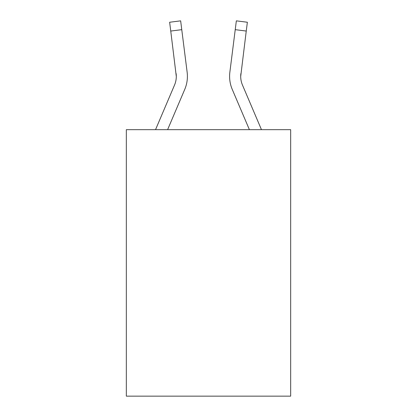<?xml version="1.0" encoding="UTF-8"?>
<svg xmlns="http://www.w3.org/2000/svg" width="417" height="417" viewBox="0 0 417 417"><rect width="100%" height="100%" fill="white"/><g stroke="black" fill="none" stroke-linecap="round" stroke-linejoin="round"><path stroke-width="0.63" d="M290.665 129.666L290.665 396.15L126.335 396.15L126.335 129.666L290.665 129.666M184.741 89.415L167.603 129.666L184.741 89.415A33.313 33.313 0 0 0 187.139 72.193L181.765 29.664L170.751 31.056L169.636 22.242L180.655 20.85L181.765 29.664M187.363 77.984L187.405 76.629M186.972 70.859L187.139 72.193L186.972 70.859M232.259 89.415L249.397 129.666L232.259 89.415A33.313 33.313 0 0 1 229.861 72.193L236.345 20.85L247.364 22.242L246.249 31.056L235.235 29.664M261.464 129.666L242.475 85.068A22.205 22.205 0 0 1 240.703 76.405L246.249 31.056M240.703 76.405A22.205 22.205 0 0 0 242.475 85.068A22.205 22.205 0 0 1 240.703 76.405A22.205 22.205 0 0 0 242.475 85.068A22.205 22.205 0 0 1 240.703 76.405A22.205 22.205 0 0 0 242.475 85.068A22.205 22.205 0 0 1 240.703 76.405A22.205 22.205 0 0 0 242.475 85.068A22.205 22.205 0 0 1 240.703 76.405A22.205 22.205 0 0 0 242.475 85.068A22.205 22.205 0 0 1 240.703 76.405A22.205 22.205 0 0 0 242.475 85.068A22.205 22.205 0 0 1 240.703 76.405A22.205 22.205 0 0 0 242.475 85.068A22.205 22.205 0 0 1 240.703 76.405A22.205 22.205 0 0 0 242.475 85.068A22.205 22.205 0 0 1 240.703 76.405A22.205 22.205 0 0 0 242.475 85.068A22.205 22.205 0 0 1 240.703 76.405A22.205 22.205 0 0 0 242.475 85.068A22.205 22.205 0 0 1 240.703 76.405A22.205 22.205 0 0 0 242.475 85.068A22.205 22.205 0 0 1 240.703 76.405A22.205 22.205 0 0 0 242.475 85.068A22.205 22.205 0 0 1 240.703 76.405A22.205 22.205 0 0 0 242.475 85.068A22.205 22.205 0 0 1 240.703 76.405A22.205 22.205 0 0 0 242.475 85.068A22.205 22.205 0 0 1 240.703 76.405A22.205 22.205 0 0 0 242.475 85.068A22.205 22.205 0 0 1 240.703 76.405A22.205 22.205 0 0 0 242.475 85.068A22.205 22.205 0 0 1 240.703 76.405A22.205 22.205 0 0 0 242.475 85.068A22.205 22.205 0 0 1 240.703 76.405L240.875 73.585A22.205 22.205 0 0 0 242.475 85.068A22.205 22.205 0 0 1 240.703 76.405L240.875 73.585M155.536 129.666L174.525 85.068A22.205 22.205 0 0 0 176.297 76.41L170.751 31.056M174.525 85.068A22.205 22.205 0 0 0 176.297 76.41A22.205 22.205 0 0 1 174.525 85.068A22.205 22.205 0 0 0 176.297 76.41L176.125 73.585A22.205 22.205 0 0 1 174.525 85.068M187.405 76.353L187.363 77.995L187.405 76.353M229.595 76.353L229.637 77.995L229.595 76.353M169.636 22.242L180.655 20.85M236.345 20.85L247.364 22.242"/></g></svg>

